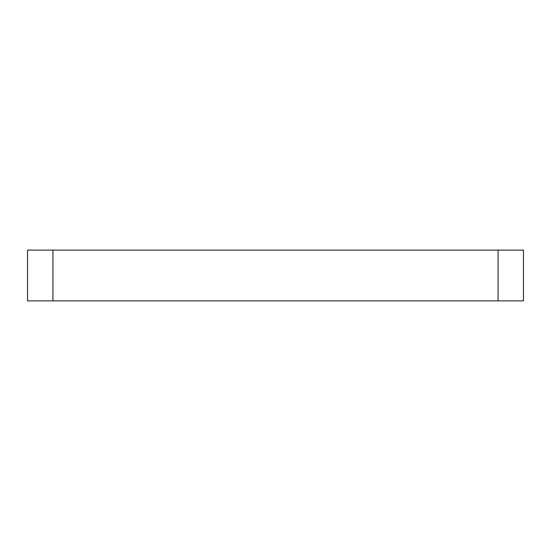 <?xml version="1.0" encoding="UTF-8"?>
<svg xmlns="http://www.w3.org/2000/svg" width="551" height="551" viewBox="0 0 551 551"><rect width="100%" height="100%" fill="white"/><g stroke="black" fill="none" stroke-linecap="round" stroke-linejoin="round"><path stroke-width="0.83" d="M27.55 300.887L52.937 300.887L52.937 250.113L27.55 250.113L27.55 300.887L27.55 250.113M52.937 250.113L498.063 250.113L498.063 300.887L52.937 300.887M498.063 300.887L523.45 300.887L523.45 250.113L498.063 250.113M523.45 250.113L523.45 300.887"/></g></svg>
